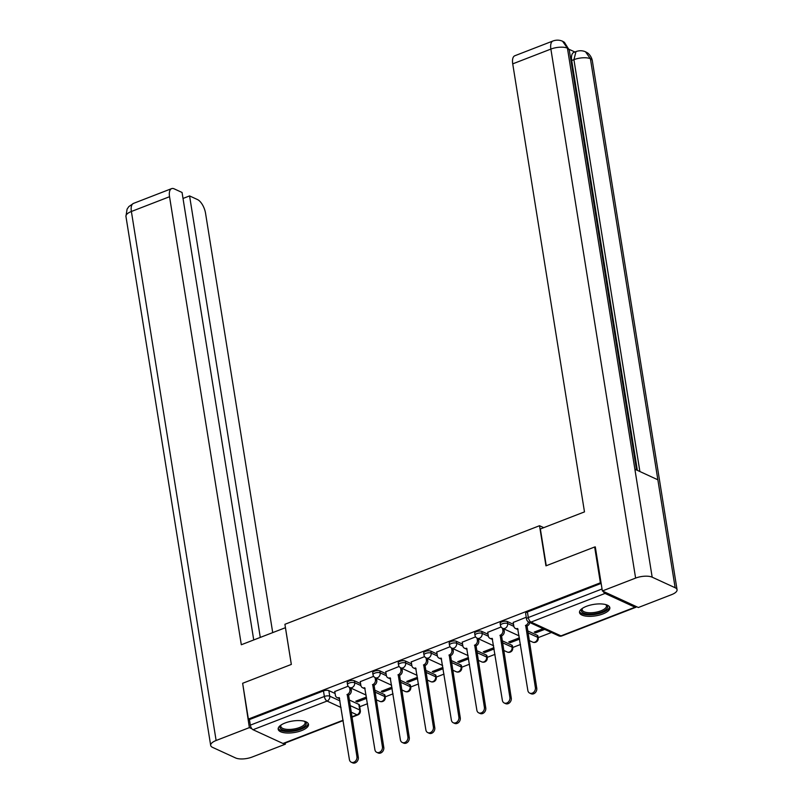 <?xml version="1.0" encoding="UTF-8"?>
<svg xmlns="http://www.w3.org/2000/svg" width="803" height="803" viewBox="0 0 803 803"><rect width="100%" height="100%" fill="white"/><g stroke="black" fill="none" stroke-linecap="round" stroke-linejoin="round"><path stroke-width="1.2" d="M360.577 683.614L354.344 680.743A3.935 1.486 170.9 0 0 348.964 681.034A3.935 1.486 170.9 0 0 347.187 682.63L347.508 684.608A3.935 1.486 -9.1 0 1 349.275 683.012A3.935 1.486 -9.1 0 1 354.665 682.721L360.908 685.591M386.072 673.737L379.839 670.876A3.935 1.486 170.9 0 0 374.449 671.167A3.935 1.486 170.9 0 0 372.682 672.763L373.004 674.741A3.935 1.486 -9.1 0 1 374.77 673.145A3.935 1.486 -9.1 0 1 380.16 672.854L386.404 675.725M411.568 663.87L405.334 661.01A3.935 1.486 170.9 0 0 399.944 661.301A3.935 1.486 170.9 0 0 398.178 662.897L398.499 664.874A3.935 1.486 -9.1 0 1 400.265 663.278A3.935 1.486 -9.1 0 1 405.645 662.987L411.889 665.858M437.063 654.003L430.83 651.133A3.935 1.486 170.9 0 0 425.439 651.424A3.935 1.486 170.9 0 0 423.673 653.02L423.984 655.007A3.935 1.486 -9.1 0 1 425.761 653.411A3.935 1.486 -9.1 0 1 431.141 653.11L437.384 655.981M462.558 644.136L456.315 641.266A3.935 1.486 170.9 0 0 450.935 641.557A3.935 1.486 170.9 0 0 449.168 643.153L449.479 645.13A3.935 1.486 -9.1 0 1 451.246 643.534A3.935 1.486 -9.1 0 1 456.636 643.243L462.879 646.114M488.043 634.26L481.81 631.399A3.935 1.486 170.9 0 0 476.43 631.69A3.935 1.486 170.9 0 0 474.653 633.286L474.974 635.263A3.935 1.486 -9.1 0 1 476.741 633.667A3.935 1.486 -9.1 0 1 482.131 633.376L488.375 636.247M513.539 624.393L507.305 621.522A3.935 1.486 170.9 0 0 501.925 621.813A3.935 1.486 170.9 0 0 500.149 623.409L500.47 625.396A3.935 1.486 -9.1 0 1 502.236 623.801A3.935 1.486 -9.1 0 1 507.626 623.509L513.87 626.37M602.943 613.924A15.357 5.802 170.9 0 0 609.848 607.7A15.357 5.802 170.9 0 0 586.421 606.335A15.357 5.802 170.9 0 0 579.525 612.559A15.357 5.802 170.9 0 0 602.943 613.924M301.597 730.6A15.357 5.802 170.9 0 0 308.503 724.366A15.357 5.802 170.9 0 0 285.075 723.001A15.357 5.802 170.9 0 0 278.179 729.224A15.357 5.802 170.9 0 0 301.597 730.6M359.714 706.73L367.533 703.709M376.246 700.326L376.938 700.065M385.199 696.863L393.028 693.832M401.741 690.46L402.433 690.199M410.694 686.997L418.514 683.965M427.236 680.593L427.929 680.322M436.19 677.12L444.009 674.098M452.731 670.716L453.414 670.455M461.685 667.253L469.504 664.222M478.227 660.849L478.909 660.588M487.18 657.386L494.999 654.355M503.712 650.982L504.404 650.711M512.665 647.519L520.495 644.488M529.207 641.115L529.9 640.844M538.161 637.642L551.45 632.503M343.162 720.592L283.84 743.568A3.935 1.797 -111.2 0 1 282.987 743.488L253.025 729.716A3.935 1.797 -111.2 0 1 250.335 725.149L249.442 719.568L323.468 690.911A3.935 1.486 -9.1 0 1 328.849 690.62L335.092 693.481M349.114 699.925L358.821 704.392L359.714 709.962A3.935 1.486 -9.1 0 1 360.326 710.605L359.433 705.034A3.935 1.486 170.9 0 0 358.821 704.392M594.652 546.994L545.95 565.844L539.526 525.724L284.914 624.292L291.338 664.422L242.647 683.273L248.378 719.076L600.383 582.797L594.652 546.994L595.364 547.325M249.442 719.568L248.378 719.076M603.163 591.329A3.935 1.797 68.8 0 0 605.03 593.437L634.992 607.209A3.935 1.797 68.8 0 0 635.835 607.289A3.935 1.797 68.8 0 0 636.428 606.626M601.106 583.129L600.383 582.797M526.236 617.246L513.227 622.445M543.089 628.659L534.206 632.091L535.792 632.824L535.591 631.559M501.092 626.982L487.742 632.322M519.421 637.813L508.711 641.958L510.306 642.691L510.096 641.426M475.607 636.849L462.247 642.189M493.925 647.69L483.225 651.835L484.811 652.558L484.61 651.293M450.112 646.716L436.752 652.056M468.44 657.557L457.73 661.702L459.316 662.435L459.115 661.17M424.616 656.593L411.256 661.933M442.945 667.423L432.235 671.569L433.821 672.302L433.62 671.037M399.121 666.46L385.761 671.8M417.45 677.3L406.74 681.446L408.325 682.169L408.125 680.904M373.626 676.327L360.266 681.667M391.954 687.167L381.244 691.313L382.84 692.045L382.629 690.771M374.599 690.058L384.316 694.515L384.627 696.502A3.935 1.486 -9.1 0 1 385.249 697.145L384.928 695.157A3.935 1.486 170.9 0 0 384.316 694.515M400.095 680.191L409.801 684.648L410.122 686.625A3.935 1.486 -9.1 0 1 410.745 687.268L410.423 685.29A3.935 1.486 170.9 0 0 409.801 684.648M425.59 670.314L435.296 674.781L435.617 676.758A3.935 1.486 -9.1 0 1 436.23 677.401L435.919 675.423A3.935 1.486 170.9 0 0 435.296 674.781M451.085 660.447L460.792 664.914L461.113 666.891A3.935 1.486 -9.1 0 1 461.725 667.534L461.414 665.557A3.935 1.486 170.9 0 0 460.792 664.914M476.58 650.581L486.287 655.037L486.598 657.015A3.935 1.486 -9.1 0 1 487.22 657.657L486.899 655.68A3.935 1.486 170.9 0 0 486.287 655.037M502.066 640.704L511.782 645.17L512.093 647.148A3.935 1.486 -9.1 0 1 512.716 647.79L512.394 645.813A3.935 1.486 170.9 0 0 511.782 645.17M527.561 630.837L537.267 635.303L537.588 637.281A3.935 1.486 -9.1 0 1 538.211 637.923L537.89 635.946A3.935 1.486 170.9 0 0 537.267 635.303M543.741 527.661L539.526 525.724M348.141 686.194L334.781 691.544M366.459 697.034L355.759 701.18L357.345 701.912L357.144 700.648M357.345 701.912L366.67 698.299M382.84 692.045L392.155 688.432M408.325 682.169L417.65 678.565M433.821 672.302L443.146 668.688M459.316 662.435L468.641 658.821M484.811 652.558L494.136 648.954M510.306 642.691L519.621 639.088M535.792 632.824L544.675 629.381M601.146 583.4L527.41 611.946A3.935 1.486 170.9 0 0 525.644 613.542L526.537 619.123A3.935 1.486 -9.1 0 1 528.304 617.527L602.039 588.98M513.207 622.295L513.82 626.149A3.935 3.172 -65.3 0 0 515.446 628.468A3.935 3.172 -65.3 0 0 517.664 628.488L527.852 690.47A4.527 3.654 -65.3 0 0 529.729 693.13A4.527 3.654 -65.3 0 0 533.814 692.146A4.527 3.654 -65.3 0 0 535.37 687.559L525.674 625.386A3.935 3.172 -65.3 0 0 528.364 621.853M529.739 622.516A3.935 3.172 114.7 0 1 527.049 626.019L536.755 688.191A4.527 3.654 114.7 0 1 535.189 692.778A4.527 3.654 114.7 0 1 531.104 693.762L529.729 693.13M518.065 629.331A3.935 3.172 114.7 0 1 516.821 629.1L515.446 628.468M525.433 625.487L526.808 626.119M487.712 632.162L488.334 636.026A3.935 3.172 -65.3 0 0 489.95 638.335A3.935 3.172 -65.3 0 0 492.179 638.355L502.367 700.336A4.527 3.654 -65.3 0 0 504.234 702.996A4.527 3.654 -65.3 0 0 508.319 702.013A4.527 3.654 -65.3 0 0 509.885 697.426L500.179 635.253A3.935 3.172 -65.3 0 0 502.879 630.395L504.254 631.028A3.935 3.172 114.7 0 1 501.564 635.886L511.26 698.058A4.527 3.654 114.7 0 1 509.694 702.645A4.527 3.654 114.7 0 1 505.609 703.629L504.234 702.996M503.913 628.9L504.254 631.028M492.57 639.198A3.935 3.172 114.7 0 1 491.336 638.967L489.95 638.335M502.537 628.257L502.879 630.395M499.938 635.354L501.313 635.986M462.217 642.029L462.839 645.893A3.935 3.172 -65.3 0 0 464.465 648.202A3.935 3.172 -65.3 0 0 466.684 648.232L476.872 710.213A4.527 3.654 -65.3 0 0 478.739 712.863A4.527 3.654 -65.3 0 0 482.824 711.88A4.527 3.654 -65.3 0 0 484.39 707.302L474.693 645.13A3.935 3.172 -65.3 0 0 477.383 640.262L478.759 640.894A3.935 3.172 114.7 0 1 476.069 645.763L485.765 707.935A4.527 3.654 114.7 0 1 484.199 712.512A4.527 3.654 114.7 0 1 480.114 713.496L478.739 712.863M478.417 638.766L478.759 640.894M467.075 649.075A3.935 3.172 114.7 0 1 465.84 648.834L464.465 648.202M477.042 638.134L477.383 640.262M474.443 645.221L475.818 645.853M546.251 565.734L540.359 528.976L584.484 511.892L512.726 63.859A11.814 5.38 -111.2 0 1 514.813 55.758L552.966 40.983A11.814 5.38 -111.2 0 0 550.878 49.083L512.726 63.859M675.152 587.746L657.858 479.792L634.882 469.223L652.177 577.186L675.152 587.746A12.105 4.577 170.9 0 1 677.059 589.723A12.105 4.577 170.9 0 1 671.619 594.632L638.355 607.51L602.36 590.958L595.294 546.873L594.812 547.064M652.177 577.186A12.105 4.577 170.9 0 0 635.615 578.09L602.36 590.958M574.908 51.994L569.136 49.344M637.351 470.357L571.706 60.516A11.814 5.38 -111.2 0 1 573.794 52.426L576.002 51.573L573.914 59.663L571.706 60.516M636.548 469.986L569.297 50.137A12.105 4.577 170.9 0 0 567.44 48.18L562.572 41.244C559.51 39.899 556.308 39.809 552.966 40.983M677.059 589.723L592.323 60.717A12.105 4.577 170.9 0 0 590.416 58.739L585.507 51.793C582.496 50.479 579.324 50.408 576.002 51.573M285.456 627.685L241.312 644.749L169.543 196.715L131.381 211.49L216.117 740.496L249.372 727.618L242.667 683.403M291.318 664.432L285.426 627.675M272.709 632.593L205.548 213.267A11.814 5.38 68.8 0 0 197.458 199.546L189.578 195.922L260.282 637.401M216.117 740.496A12.105 4.577 170.9 0 0 210.677 745.405A12.105 4.577 170.9 0 0 212.584 747.382L235.56 757.942A12.105 4.577 170.9 0 0 252.122 757.048L285.376 744.17L283.961 743.518M251.931 728.793L249.372 727.618M253.728 639.941L182.06 192.469L174.171 188.846A11.814 5.38 68.8 0 0 171.631 188.625A11.814 5.38 68.8 0 0 169.543 196.715M183.014 198.461L189.578 195.922M285.376 744.17L285.195 743.036M605.934 604.649A13.29 5.029 -9.1 0 1 606.104 604.749A13.29 5.029 -9.1 0 1 601.076 612.177A13.29 5.029 -9.1 0 1 583.42 612.96A13.29 5.029 -9.1 0 1 582.155 608.584A13.29 5.029 -9.1 0 1 582.285 608.443M582.476 608.303A12.306 4.657 170.9 0 0 582.165 609.738A12.306 4.657 170.9 0 0 584.092 611.745A12.306 4.657 170.9 0 0 598.115 611.735A12.306 4.657 170.9 0 0 606.456 605.843A12.306 4.657 170.9 0 0 605.713 604.589M579.555 611.665A15.257 5.772 170.9 0 0 581.784 613.592A15.257 5.772 170.9 0 0 598.436 613.773A15.257 5.772 170.9 0 0 609.527 606.867M304.588 721.315A13.29 5.029 -9.1 0 1 304.759 721.415A13.29 5.029 -9.1 0 1 299.73 728.843A13.29 5.029 -9.1 0 1 282.074 729.626A13.29 5.029 -9.1 0 1 280.809 725.25A13.29 5.029 -9.1 0 1 280.94 725.109M281.13 724.979A12.306 4.657 170.9 0 0 280.819 726.404A12.306 4.657 170.9 0 0 282.746 728.411A12.306 4.657 170.9 0 0 296.769 728.411A12.306 4.657 170.9 0 0 305.11 722.509A12.306 4.657 170.9 0 0 304.367 721.255M278.209 728.331A15.257 5.772 170.9 0 0 280.448 730.258A15.257 5.772 170.9 0 0 297.09 730.439A15.257 5.772 170.9 0 0 308.191 723.533M436.722 651.906L437.344 655.76A3.935 3.172 -65.3 0 0 438.97 658.079A3.935 3.172 -65.3 0 0 441.188 658.099L451.376 720.08A4.527 3.654 -65.3 0 0 453.243 722.74A4.527 3.654 -65.3 0 0 457.329 721.756A4.527 3.654 -65.3 0 0 458.894 717.169L449.198 654.997A3.935 3.172 -65.3 0 0 451.888 650.129L453.263 650.761A3.935 3.172 114.7 0 1 450.573 655.629L460.27 717.802A4.527 3.654 114.7 0 1 458.714 722.389A4.527 3.654 114.7 0 1 454.618 723.373L453.243 722.74M452.922 648.643L453.263 650.761M441.58 658.942A3.935 3.172 114.7 0 1 440.345 658.711L438.97 658.079M451.547 648.001L451.888 650.129M448.947 655.087L450.332 655.72M411.236 661.772L411.849 665.637A3.935 3.172 -65.3 0 0 413.475 667.945A3.935 3.172 -65.3 0 0 415.693 667.966L425.881 729.947A4.527 3.654 -65.3 0 0 427.748 732.607A4.527 3.654 -65.3 0 0 431.843 731.623A4.527 3.654 -65.3 0 0 433.399 727.036L423.703 664.864A3.935 3.172 -65.3 0 0 426.393 660.006L427.768 660.638A3.935 3.172 114.7 0 1 425.078 665.496L434.774 727.669A4.527 3.654 114.7 0 1 433.219 732.256A4.527 3.654 114.7 0 1 429.123 733.239L427.748 732.607M427.427 658.51L427.768 660.638M416.095 668.809A3.935 3.172 114.7 0 1 414.85 668.578L413.475 667.945M426.052 657.868L426.393 660.006M423.462 664.964L424.837 665.597M385.741 671.639L386.353 675.504A3.935 3.172 -65.3 0 0 387.979 677.812A3.935 3.172 -65.3 0 0 390.198 677.832L400.386 739.824A4.527 3.654 -65.3 0 0 402.263 742.474A4.527 3.654 -65.3 0 0 406.348 741.49A4.527 3.654 -65.3 0 0 407.904 736.913L398.208 674.741A3.935 3.172 -65.3 0 0 400.898 669.873L402.273 670.505A3.935 3.172 114.7 0 1 399.583 675.373L409.279 737.545A4.527 3.654 114.7 0 1 407.723 742.123A4.527 3.654 114.7 0 1 403.638 743.106L402.263 742.474M401.942 668.377L402.273 670.505M390.599 678.686A3.935 3.172 114.7 0 1 389.355 678.445L387.979 677.812M400.556 667.745L400.898 669.873M397.967 674.831L399.342 675.464M360.246 681.506L360.868 685.371A3.935 3.172 -65.3 0 0 362.484 687.689A3.935 3.172 -65.3 0 0 364.713 687.709L374.901 749.691A4.527 3.654 -65.3 0 0 376.768 752.351A4.527 3.654 -65.3 0 0 380.853 751.357A4.527 3.654 -65.3 0 0 382.419 746.78L372.712 684.608A3.935 3.172 -65.3 0 0 375.413 679.74L376.788 680.372A3.935 3.172 114.7 0 1 374.088 685.24L383.794 747.412A4.527 3.654 114.7 0 1 382.228 751.989A4.527 3.654 114.7 0 1 378.143 752.983L376.768 752.351M376.446 678.244L376.788 680.372M365.104 688.552A3.935 3.172 114.7 0 1 363.859 688.322L362.484 687.689M375.071 677.612L375.413 679.74M372.472 684.698L373.847 685.33M334.751 691.383L335.373 695.247A3.935 3.172 -65.3 0 0 336.999 697.556A3.935 3.172 -65.3 0 0 339.217 697.576L349.405 759.558A4.527 3.654 -65.3 0 0 351.272 762.218A4.527 3.654 -65.3 0 0 355.358 761.234A4.527 3.654 -65.3 0 0 356.923 756.647L347.227 694.475A3.935 3.172 -65.3 0 0 349.917 689.616L351.292 690.249A3.935 3.172 114.7 0 1 348.602 695.107L358.299 757.279A4.527 3.654 114.7 0 1 356.733 761.866A4.527 3.654 114.7 0 1 352.647 762.85L351.272 762.218M350.951 688.121L351.292 690.249M339.609 698.419A3.935 3.172 114.7 0 1 338.374 698.188L336.999 697.556M349.576 687.478L349.917 689.616M346.976 694.575L348.351 695.207M354.344 680.743L354.665 682.721A3.935 3.172 114.7 0 1 351.975 687.589A3.935 3.172 -65.3 0 1 349.747 687.569L366.158 695.107M379.839 670.876L380.16 672.854A3.935 3.172 114.7 0 1 377.46 677.722A3.935 3.172 -65.3 0 1 375.242 677.702L391.643 685.24M405.334 661.01L405.645 662.987A3.935 3.172 114.7 0 1 402.955 667.845A3.935 3.172 -65.3 0 1 400.737 667.825L417.138 675.363M430.83 651.133L431.141 653.11A3.935 3.172 114.7 0 1 428.451 657.978A3.935 3.172 -65.3 0 1 426.232 657.958L442.634 665.496M456.315 641.266L456.636 643.243A3.935 3.172 114.7 0 1 453.946 648.111A3.935 3.172 -65.3 0 1 451.728 648.091L468.129 655.629M481.81 631.399L482.131 633.376A3.935 3.172 114.7 0 1 479.441 638.234A3.935 3.172 -65.3 0 1 477.213 638.214L493.624 645.763M507.305 621.522L507.626 623.509A3.935 3.172 114.7 0 1 504.936 628.368A3.935 3.172 -65.3 0 1 502.708 628.347L519.109 635.886M328.849 690.62L329.742 696.191L340.01 700.909M350.008 705.506L359.714 709.962A3.935 3.172 -65.3 0 1 357.024 714.831L351.062 712.09M341.064 707.493L327.052 701.059L253.025 729.716M282.987 743.488L343.102 720.221M351.824 716.848L357.024 714.831A3.935 1.797 68.8 0 0 357.867 714.901A3.935 3.935 0 0 0 360.326 710.605M605.03 593.437L531.004 622.094L560.966 635.876L634.992 607.209M374.921 692.035L384.627 696.502A3.935 3.172 -65.3 0 1 381.937 701.36A3.935 3.172 -65.3 0 1 379.719 701.34A3.935 3.935 0 0 0 385.249 697.145M400.416 682.169L410.122 686.625A3.935 3.172 -65.3 0 1 407.432 691.493A3.935 3.172 -65.3 0 1 405.214 691.473A3.935 3.935 0 0 0 410.745 687.268M425.911 672.292L435.617 676.758A3.935 3.172 -65.3 0 1 432.927 681.627A3.935 3.172 -65.3 0 1 430.699 681.596A3.935 3.935 0 0 0 436.23 677.401M451.396 662.425L461.113 666.891A3.935 3.172 -65.3 0 1 458.413 671.75A3.935 3.172 -65.3 0 1 456.194 671.73A3.935 3.935 0 0 0 461.725 667.534M476.892 652.558L486.598 657.015A3.935 3.172 -65.3 0 1 483.908 661.883A3.935 3.172 -65.3 0 1 481.69 661.863A3.935 3.935 0 0 0 487.22 657.657M502.387 642.691L512.093 647.148A3.935 3.172 -65.3 0 1 509.403 652.016A3.935 3.172 -65.3 0 1 507.185 651.996A3.935 3.935 0 0 0 512.716 647.79M527.882 632.814L537.588 637.281A3.935 3.172 -65.3 0 1 534.898 642.139A3.935 3.172 -65.3 0 1 532.68 642.119A3.935 3.935 0 0 0 538.211 637.923M527.41 611.946L528.304 617.527A3.935 1.797 -111.2 0 0 531.004 622.094A3.935 3.172 114.7 0 1 528.786 622.074L558.747 635.846A3.935 3.935 0 0 0 561.809 635.946L635.835 607.289M323.468 690.911L324.362 696.482A3.935 1.486 -9.1 0 1 329.742 696.191A3.935 3.172 -65.3 0 1 327.052 701.059A3.935 1.797 -111.2 0 1 324.362 696.482L250.335 725.149M561.809 635.946A3.935 1.797 68.8 0 1 560.966 635.876A3.935 3.172 114.7 0 1 558.747 635.846M525.674 625.386L527.049 626.019M535.37 687.559L536.755 688.191M500.179 635.253L501.564 635.886M509.885 697.426L511.26 698.058M474.693 645.13L476.069 645.763M484.39 707.302L485.765 707.935M635.615 578.09L550.878 49.083A12.105 4.577 170.9 0 1 567.44 48.18L634.882 469.223M639.881 471.522L573.914 59.663A12.105 4.577 170.9 0 1 590.416 58.739L657.858 479.792M171.631 188.625L133.479 203.4A11.814 5.38 -111.2 0 0 131.381 211.49A12.105 4.577 170.9 0 0 125.941 216.398L210.677 745.405M449.198 654.997L450.573 655.629M458.894 717.169L460.27 717.802M423.703 664.864L425.078 665.496M433.399 727.036L434.774 727.669M398.208 674.741L399.583 675.373M407.904 736.913L409.279 737.545M372.712 684.608L374.088 685.24M382.419 746.78L383.794 747.412M347.227 694.475L348.602 695.107M356.923 756.647L358.299 757.279M532.68 642.119L529.107 640.483M500.47 625.396A3.935 3.935 0 0 0 502.708 628.347M507.185 651.996L503.611 650.35M474.974 635.263A3.935 3.935 0 0 0 477.213 638.214M481.69 661.863L478.126 660.217M449.479 645.13A3.935 3.935 0 0 0 451.728 648.091M456.194 671.73L452.631 670.093M423.984 655.007A3.935 3.935 0 0 0 426.232 657.958M430.699 681.596L427.136 679.96M398.499 664.874A3.935 3.935 0 0 0 400.737 667.825M405.214 691.473L401.641 689.827M373.004 674.741A3.935 3.935 0 0 0 375.242 677.702M379.719 701.34L376.145 699.704M347.508 684.608A3.935 3.935 0 0 0 349.747 687.569M351.885 717.22L357.867 714.901M526.537 619.123A3.935 3.935 0 0 0 528.786 622.074M562.662 41.294L564.379 42.288L569.297 50.137M585.598 51.834L587.314 52.807C587.154 52.556 591.309 55.287 592.323 60.717M133.479 203.4L128.841 206.582L127.085 209.151L125.941 216.398"/></g></svg>
